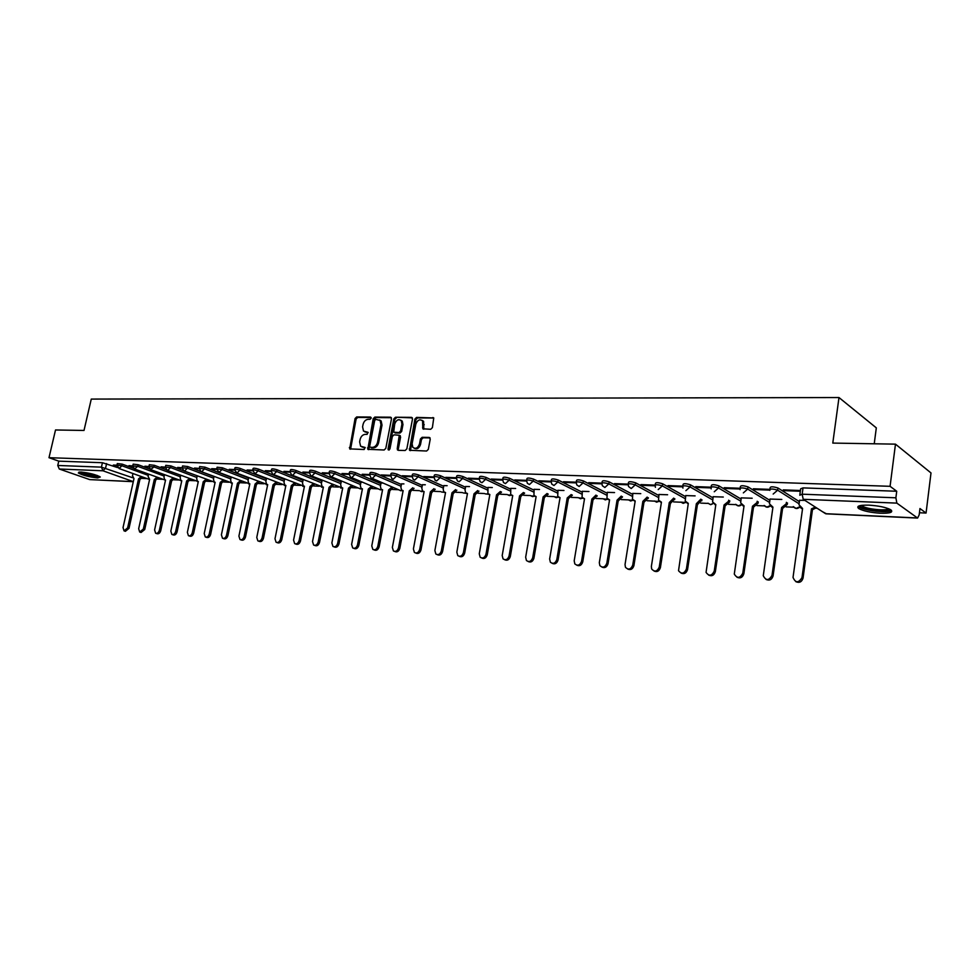 <?xml version="1.0" encoding="UTF-8"?>
<svg xmlns="http://www.w3.org/2000/svg" width="980" height="980" viewBox="0 0 980 980"><rect width="100%" height="100%" fill="white"/><g stroke="black" fill="none" stroke-linecap="round" stroke-linejoin="round"><path stroke-width="1.47" d="M371.175 418.178L370.489 417.051L356.683 416.941L355.079 418.534L349.676 448.889L364.144 449.514L365.062 447.444L360.615 446.231L359.635 441.894L360.113 439.469C360.983 436.333 362.71 434.618 365.295 434.348L367.096 434.385L368.039 432.327L363.507 431.077L362.588 426.839L363.066 424.426C363.923 421.29 365.65 419.587 368.247 419.293L370.036 419.305L371.175 418.178M80.911 472.041L78.339 472.96C82.675 475.349 89.119 477.003 97.645 477.922L100.291 477.003C95.93 474.602 89.474 472.948 80.911 472.041M868.844 505.153C859.252 505.006 855.908 506.158 858.835 508.632C863.454 511.058 870.669 512.589 880.493 513.238C890.232 513.434 893.625 512.271 890.685 509.747C885.981 507.309 878.705 505.778 868.844 505.153M430.685 429.289L432.388 427.635L433.748 417.958L416.586 417.394L414.895 419.036L409.505 450.261L426.606 451.021L428.321 449.379L430.245 439.126L429.154 437.423L422.147 437.301L420.445 438.942L419.489 444.001C417.897 448.117 415.679 449.244 412.85 447.382L412.115 443.842L415.851 424.144C417.505 419.954 419.746 418.852 422.576 420.861L422.846 428.787L430.685 429.289M49 457.697L55.517 429.975L84.011 430.453L91.275 399.08L838.99 397.549L832.792 443.083L895.475 444.148L890.073 486.313L49 457.697L58.776 461.151L57.759 465.463L101.43 467.142L132.594 477.726M391.498 418.84L390.469 417.198L374.838 417.076L373.209 418.693L367.819 449.305L384.148 449.991L385.802 448.375L391.498 418.84M412.335 417.86L395.491 417.235L411.453 417.358L412.507 419.011L406.835 448.877L405.144 450.506L398.284 450.335M398.468 450.347L397.243 448.644L397.525 449.991M397.243 448.644L399.276 435.267L393.997 434.826L392.343 436.443L389.93 448.975L388.252 449.869L388.055 448.926L393.838 418.864L395.491 417.235M895.475 444.148L931 472.948L926.063 513.055L919.448 512.76M141.867 478.375L146.792 478.595M157.621 479.073L162.619 479.294M173.668 479.784L178.74 480.004M190.01 480.506L195.155 480.739M206.67 481.241L211.888 481.474M223.648 481.988L228.94 482.234M240.945 482.76L246.323 482.993M258.585 483.544L264.036 483.777M276.568 484.341L282.105 484.586M294.907 485.149L300.542 485.394M313.612 485.97L319.345 486.227M332.698 486.815L338.529 487.072M352.175 487.673L358.116 487.942M372.045 488.555L378.109 488.824M392.343 489.449L398.517 489.731M413.058 490.368L419.342 490.649M434.226 491.311L440.608 491.593M455.835 492.266L462.327 492.548M477.922 493.234L484.512 493.528M500.498 494.238L507.199 494.533M523.565 495.255L530.388 495.562M547.159 496.297L554.092 496.603M571.291 497.375L578.347 497.681M595.975 498.465L603.153 498.783M621.234 499.58L628.535 499.898L630.667 501.013L633.056 500.143M647.094 500.719L659.418 501.466M673.566 501.895L681.137 502.226M700.676 503.095L708.381 503.426M713.011 503.634L710.708 504.688L708.111 503.279M728.446 504.32L736.298 504.663M740.941 504.872L741.603 504.896M756.903 505.582L764.902 505.925M769.57 506.133L770.452 506.17M786.07 506.868L794.229 507.224M798.908 507.432L800.011 507.481M815.973 508.191L817.112 508.24M874.234 443.781L876.316 427.868L838.99 397.549M890.073 486.313L896.725 491.25L895.892 497.803L896.847 503.12L917.598 518.077L919.179 514.868L919.963 508.534L926.063 513.055M58.776 461.151L102.447 462.719L117.576 467.57M133.292 481.695L89.707 479.6L59.302 469.016L57.759 465.463M149.842 469.065L138.143 464.728L137.776 466.333L128.98 465.623M166.49 469.861L154.35 465.316L153.995 466.933L144.905 466.211M183.554 470.719L170.875 465.916L170.52 467.546L161.137 466.811M214.007 476.586L187.719 466.529L187.352 468.183L177.674 467.423M231.133 477.309L204.881 467.154L204.526 468.82L194.53 468.048M216.715 468.869L211.704 468.685M234.489 469.53L229.222 469.334M252.62 470.204L247.095 469.996M271.129 470.89L265.323 470.67M290.007 471.588L283.918 471.368M309.276 472.299L302.881 472.066M322.714 480.555L322.028 480.592M328.949 473.034L322.249 472.789M342.388 481.364L341.297 481.376M349.027 473.781L342.02 473.512M362.465 482.197L360.959 482.197M369.546 474.541L362.208 474.271M382.984 483.042L381.036 483.018M390.505 475.312L381.159 474.969L382.702 475.643L382.825 475.031M403.919 483.899L401.518 483.863M411.918 476.109L402.229 475.753L403.76 476.427L403.882 475.815M425.308 484.782L422.454 484.72M433.809 476.917L423.764 476.55L425.283 477.236L425.394 476.611M447.149 485.676L443.818 485.602M456.178 477.75L445.765 477.358L447.272 478.056L447.382 477.419M469.481 486.595L465.659 486.509M479.061 478.595L468.256 478.191L469.751 478.889L469.861 478.252M492.315 487.538L487.966 487.428M502.458 479.465L491.262 479.049L492.732 479.759L492.854 479.11M515.652 488.493L510.776 488.371M526.407 480.347L514.782 479.918L516.24 480.629L516.35 479.98M539.527 489.486L534.088 489.326M550.907 481.266L538.841 480.813L540.286 481.535L540.409 480.874M563.966 490.49L557.938 490.306M575.983 482.185L563.476 481.731L564.897 482.454L565.007 481.78M588.968 491.519L582.328 491.323M601.659 483.14L588.674 482.662L590.082 483.397L590.205 482.711M614.558 492.573L607.282 492.352M627.947 484.12L614.485 483.618L615.881 484.353L615.991 483.667M640.761 493.651L632.823 493.406M654.885 485.112L640.92 484.598L642.28 485.345L642.39 484.647M667.601 494.753L658.964 494.484M682.497 486.141L668.005 485.602L669.34 486.35L669.45 485.651M695.102 495.88L685.731 495.586M710.794 487.183L695.751 486.631L697.062 487.391L697.172 486.68M723.289 497.044L713.158 496.713M739.814 488.261L724.196 487.685L725.482 488.457L725.592 487.734M752.175 498.232L741.248 497.877M769.582 489.363L753.363 488.763L754.625 489.547L754.723 488.812M781.807 499.445L770.047 499.065M800.439 490.515L783.277 489.877L784.502 490.662L784.613 489.927M804.935 500.4L799.558 500.278M769.925 489.167L770.145 487.673C770.697 486.448 773.293 486.546 777.936 487.991L799.374 501.638M740.17 488.052L740.378 486.57C740.905 485.37 743.452 485.48 748.022 486.901L769.864 500.339M711.149 486.974L711.37 485.492C711.872 484.328 714.359 484.451 718.855 485.835L741.076 499.077M682.84 485.921L683.072 484.451C683.55 483.324 685.988 483.434 690.41 484.806L712.987 497.852M655.228 484.892L655.461 483.422C655.914 482.332 658.315 482.454 662.652 483.802L685.571 496.664M628.278 483.887L628.511 482.43C628.952 481.364 631.304 481.499 635.579 482.809L658.805 495.5M601.977 482.907L602.222 481.45C602.639 480.421 604.954 480.555 609.156 481.854L632.664 494.373M576.289 481.952L576.534 480.494C576.938 479.502 579.217 479.637 583.345 480.911L607.135 493.271M551.201 481.021L551.458 479.575C551.838 478.608 554.08 478.742 558.147 480.004L582.181 492.205M526.701 480.102L526.946 478.669C527.326 477.726 529.519 477.873 533.524 479.098L557.792 491.152M502.74 479.22L502.997 477.774C503.365 476.868 505.521 477.015 509.465 478.228L533.953 490.135M479.33 478.35L479.588 476.905C479.955 476.035 482.074 476.182 485.958 477.37L510.641 489.143M456.435 477.493L456.705 476.06C457.06 475.214 459.142 475.374 462.964 476.537L487.832 488.163M434.054 476.66L434.312 475.239C434.667 474.418 436.713 474.577 440.486 475.716L465.524 487.219M412.151 475.851L412.421 474.43C412.764 473.634 414.785 473.793 418.497 474.92L443.695 486.288M390.726 475.055L390.996 473.634C391.326 472.862 393.323 473.034 396.974 474.136L422.331 485.382M369.754 474.283L370.024 472.862C370.354 472.115 372.314 472.287 375.928 473.377L401.408 484.488M349.223 473.512L349.505 472.103C349.823 471.38 351.759 471.552 355.311 472.63L380.914 483.63M329.121 472.777L329.402 471.368C329.721 470.657 331.632 470.841 335.135 471.895L360.848 482.773M309.435 472.041L309.717 470.633C310.035 469.959 311.922 470.143 315.364 471.172L341.187 481.94M290.154 471.331L290.435 469.922C290.754 469.273 292.616 469.445 296.009 470.474L321.918 481.131M271.264 470.633L271.546 469.236C271.864 468.599 273.69 468.783 277.046 469.775L303.041 480.335M252.742 469.947L253.036 468.55C253.342 467.938 255.155 468.122 258.463 469.102L284.531 479.551M234.6 469.273L234.894 467.877C235.2 467.288 236.989 467.472 240.247 468.44L266.389 478.791M216.813 468.612L217.107 467.227L222.399 467.791L248.589 478.044M117 464.912L117.306 463.565L122.231 464.153L133.549 468.305M116.939 465.169L113.337 465.047M113.227 465.561L116.902 465.708M204.881 467.154L199.663 466.59L199.369 467.962M187.719 466.529L182.55 465.953L182.256 467.325M170.875 465.916L165.779 465.341L165.473 466.713M154.35 465.316L149.315 464.741L149.009 466.1M138.143 464.728L133.158 464.14L132.851 465.5M896.725 491.25L803.037 487.893L800.672 488.8L799.901 494.361M128.858 466.149L132.753 466.296M144.783 466.75L148.911 466.897M161.014 467.35L165.375 467.521M177.552 467.975L182.157 468.146M194.407 468.599L199.271 468.783M211.582 469.249L216.703 469.432M229.112 469.898L234.502 470.106M246.972 470.572L252.644 470.78M265.2 471.245L271.154 471.466M283.796 471.944L290.055 472.176M302.771 472.654L309.337 472.899M322.138 473.377L329.023 473.634M341.898 474.112L349.113 474.381M362.086 474.871L369.644 475.153M382.702 475.643L390.616 475.937M403.76 476.427L412.041 476.733M425.283 477.236L433.944 477.554M447.272 478.056L456.337 478.387M469.751 478.889L479.22 479.245M492.732 479.759L502.642 480.127M516.24 480.629L526.591 481.021M540.286 481.535L551.103 481.94M564.897 482.454L576.191 482.871M590.082 483.397L601.867 483.838M615.881 484.353L628.18 484.818M642.28 485.345L655.118 485.823M669.34 486.35L682.729 486.852M697.062 487.391L711.039 487.918M725.482 488.457L740.059 488.996M754.625 489.547L769.827 490.11M784.502 490.662L800.342 491.25M365.026 431.984L365.748 432.082M368.186 432.584L366.79 432.572M362.122 447.101L362.784 447.186M365.234 447.701L363.837 447.664M371.138 417.541L357.724 417.443L356.12 419.036L350.583 449.183M391.339 417.701L375.879 417.578L374.25 419.183L368.737 449.624M375.842 419.354L374.703 420.481L369.693 446.194L369.913 447.149L372.314 447.407C374.936 447.149 376.688 445.435 377.557 442.262L380.975 424.622L380.118 420.469L375.842 419.354M379.591 419.979L381.159 420.971L382.016 425.124L378.599 442.74C377.729 445.912 375.977 447.627 373.356 447.885L371.445 447.836M398.284 449.134L400.587 437.068L399.546 435.39M396.52 417.737L394.866 419.366L389.121 450.041M401.935 424.083L401.261 420.653C398.493 418.803 396.312 419.918 394.732 423.997L393.678 432.156L398.958 432.584L400.624 430.955L401.935 424.083L402.964 424.585L402.29 421.155L400.832 420.224M394.72 432.658L395.479 433.013L394.72 432.658M402.964 424.585L401.653 431.457L399.987 433.087L395.479 433.013M422.086 420.346L423.605 421.363L423.801 429.203M414.356 448.313C417.149 449.502 419.207 448.228 420.518 444.491L419.489 444.001M430.049 437.913L423.164 437.791L421.474 439.432L420.518 444.491M433.797 418.031L417.603 417.897L415.924 419.538L410.461 450.629M142.578 477.064L140.079 479.355L138.56 478.853L141.218 476.574M132.962 473.573L132.472 475.741L133.978 478.644L123.039 527.559L124.031 530.854L127.621 527.902L138.56 478.853M139.932 479.343L129.005 528.343L125.416 531.307L124.46 531.001M158.356 477.738L155.649 480.053L154.289 479.551L156.984 477.236M148.58 474.149L148.078 476.415L149.621 479.343L138.67 528.71L139.674 532.03L143.337 529.053L154.289 479.551M155.649 480.053L144.734 529.506L141.071 532.483L140.14 532.189M174.416 478.412L171.819 480.776L170.3 480.274L173.056 477.909M164.481 474.737L163.966 477.089L164.738 479.845L165.547 480.053L154.607 529.886L155.624 533.23C157.315 533.684 158.552 532.691 159.36 530.241L170.3 480.274M171.672 480.776L160.745 530.695C159.936 533.145 158.699 534.137 157.008 533.684L156.126 533.39M99.041 476.231C97.486 477.321 83.006 474.332 80.385 472.372L79.98 472.029M78.951 472.103L79.025 472.152C85.799 475.092 92.769 476.623 99.936 476.721M81.744 472.091L97.437 475.545M889.828 509.269L889.571 509.87C887.243 512.944 861.812 509.796 860.281 506.268L860.17 505.594M858.272 506.268L859.154 507.003C864.299 510.739 888.223 513.263 891.506 510.396M861.518 505.362L862.339 506.096C866.59 509.196 886.471 511.193 888.566 508.706M190.782 479.098L188.136 481.511L186.617 480.996L189.422 478.583M180.688 475.325L180.149 477.787L180.933 480.555L181.778 480.776L170.839 531.087L171.868 534.455C173.595 534.933 174.857 533.929 175.677 531.442L186.617 480.996M187.989 481.499L177.061 531.895C176.241 534.382 174.967 535.386 173.252 534.909L172.394 534.627M207.454 479.796L204.6 482.246L203.252 481.731L206.094 479.281M197.201 475.925L196.649 478.497L197.421 481.278L198.315 481.523L187.376 532.299L188.417 535.693C190.181 536.207 191.48 535.19 192.313 532.667L203.252 481.731M204.6 482.246L193.685 533.12C192.852 535.656 191.553 536.66 189.789 536.146L188.981 535.876M224.445 480.506L221.541 483.005L220.194 482.491L223.085 479.992M214.02 476.525L213.456 479.22L214.228 482.013L215.159 482.27L204.22 533.537L205.273 536.954C207.086 537.493 208.409 536.476 209.255 533.916L220.194 482.491M221.541 483.005L210.627 534.382C209.781 536.942 208.458 537.959 206.657 537.42L205.886 537.163M241.754 481.229L238.814 483.777L237.466 483.263L240.406 480.715M231.17 477.138L230.582 479.955L231.366 482.76L232.334 483.03L221.407 534.811L222.472 538.24C224.31 538.816 225.67 537.799 226.527 535.19L237.466 483.263M238.814 483.777L227.899 535.656C227.042 538.265 225.682 539.282 223.844 538.706L223.121 538.461M259.418 481.976L256.405 484.573L255.07 484.047L258.071 481.45M248.65 477.762L248.038 480.702L248.822 483.52L249.839 483.814L238.912 536.097L239.99 539.551C241.889 540.164 243.273 539.147 244.143 536.489L255.07 484.047M256.405 484.573L245.514 536.954C244.632 539.613 243.248 540.629 241.362 540.017L240.7 539.796M277.414 482.724L274.535 485.382L273.016 484.843L276.078 482.185M266.474 478.387L265.837 481.462L266.621 484.291L267.687 484.61L256.772 537.42L257.85 540.887C259.798 541.536 261.207 540.519 262.113 537.812L273.016 484.843M274.351 485.37L263.473 538.277C262.567 540.985 261.158 542.014 259.222 541.364L258.622 541.156M295.776 483.483L292.836 486.202L291.317 485.663L294.441 482.944M284.641 479.012L283.98 482.246L284.764 485.076L285.891 485.419L274.988 538.755L276.078 542.246C278.063 542.945 279.508 541.916 280.427 539.159L291.317 485.663M292.653 486.19L281.787 539.637C280.868 542.393 279.423 543.422 277.426 542.724L276.899 542.54M314.494 484.255L311.322 487.036L309.999 486.497L313.171 483.716M303.163 479.747L302.502 483.042L303.273 485.872L304.449 486.252L293.571 540.127L294.661 543.63C296.695 544.378 298.177 543.349 299.121 540.531L309.999 486.497M311.322 487.036L300.468 541.021C299.525 543.827 298.043 544.856 296.009 544.108L295.543 543.949M333.604 485.039L330.37 487.881L329.047 487.342L332.281 484.5M322.04 480.531L321.379 483.851L322.151 486.693L323.388 487.097L312.522 541.524L313.612 545.039C315.707 545.836 317.226 544.807 318.194 541.94L329.047 487.342M330.37 487.881L319.529 542.43C318.574 545.284 317.042 546.326 314.96 545.517L314.58 545.382M353.094 485.847L349.799 488.763L348.488 488.212L351.783 485.296M341.31 481.327L340.648 484.671L341.408 487.513L342.706 487.954L331.877 542.945L332.955 546.473C335.099 547.33 336.667 546.301 337.659 543.373L348.488 488.212M349.799 488.763L338.982 543.863C338.002 546.791 336.434 547.82 334.29 546.963L334.009 546.852M373 486.656L369.632 489.645L368.321 489.094L371.69 486.105M360.971 482.136L360.309 485.517L361.057 488.346L362.429 488.836L351.624 544.402L352.69 547.943C354.895 548.861 356.512 547.832 357.516 544.843L368.321 489.094M369.632 489.645L358.852 545.333C357.835 548.322 356.23 549.351 354.025 548.433L353.841 548.359M393.311 487.489L390.077 490.564L388.582 490L392.012 486.925M381.049 482.956L380.387 486.386L381.11 489.204L382.568 489.731L371.775 545.885L372.841 549.425C375.107 550.417 376.761 549.388 377.802 546.338L388.582 490M389.881 490.551L379.125 546.828C378.084 549.878 376.43 550.907 374.164 549.915L374.091 549.89M414.05 488.334L410.547 491.482L409.26 490.919L412.764 487.771M401.531 483.802L400.881 487.256L401.579 490.061L403.123 490.649L392.368 547.404L393.409 550.944C395.736 552.022 397.439 550.993 398.517 547.857L409.26 490.919M410.547 491.482L399.828 548.359C398.762 551.471 397.072 552.5 394.744 551.458M435.218 489.253L431.862 492.438L430.379 491.862L433.944 488.677M422.466 484.659L421.804 488.163L422.49 490.943L424.107 491.58L413.401 548.959L414.418 552.475C416.806 553.651 418.558 552.634 419.685 549.425L430.379 491.862M431.666 492.426L420.984 549.927C419.906 553.063 418.178 554.104 415.802 553.051M456.852 490.184L453.434 493.406L451.964 492.83L455.577 489.608M443.83 485.541L443.18 489.081L443.83 491.825L445.545 492.536L434.875 550.54L435.867 554.043C438.329 555.317 440.13 554.312 441.306 551.017L451.964 492.83M453.226 493.393L442.593 551.52C441.502 554.692 439.751 555.746 437.313 554.68M478.951 491.139L475.471 494.398L474.002 493.81L477.689 490.551M465.672 486.435L465.022 490.012L465.635 492.72L467.46 493.516L456.827 552.157L457.783 555.635C460.306 557.02 462.18 556.028 463.393 552.647L474.002 493.81M475.263 494.386L464.667 553.149C463.577 556.358 461.788 557.424 459.302 556.334M497.779 495.39L496.541 494.814L500.29 491.531L501.527 492.107L497.779 495.39L487.244 554.815C486.141 558.073 484.316 559.139 481.768 558.037M487.979 487.354L487.905 493.638L489.841 494.52L479.269 553.81L480.176 557.253C482.773 558.772 484.708 557.792 485.97 554.3L496.541 494.814M520.797 496.419L519.572 495.843L523.394 492.524L524.619 493.112L520.797 496.419L510.31 556.53C509.196 559.813 507.334 560.891 504.725 559.764M510.788 488.297L510.678 494.545L512.724 495.537L502.201 555.501L503.059 558.882C505.729 560.56 507.726 559.605 509.061 556.003L519.572 495.843M544.341 497.485L543.116 496.897L547.012 493.528L548.224 494.128L544.341 497.485L533.916 558.269C532.789 561.601 530.891 562.692 528.208 561.54M534.112 489.253L533.941 495.476L536.121 496.578L525.66 557.228L526.444 560.548C529.188 562.398 531.258 561.454 532.679 557.743L543.116 496.897M568.412 498.563L567.212 497.963L571.168 494.569L572.369 495.17L568.412 498.563L558.049 560.046C556.91 563.427 554.974 564.529 552.23 563.353M557.951 490.233L557.73 496.395L560.046 497.644L549.645 558.992L550.368 562.214C553.173 564.272 555.329 563.365 556.824 559.531L567.212 497.963M597.151 495.709L593.268 499.678L591.846 499.065L595.963 495.096M582.341 491.237L582.059 497.326L584.521 498.734L574.194 560.805L574.819 563.904C577.698 566.183 579.94 565.338 581.544 561.344L591.846 499.065M593.035 499.665L582.757 561.871C581.593 565.301 579.621 566.403 576.804 565.203M584.46 499.077L583.847 498.673M622.435 496.701L618.478 500.805L617.057 500.192L621.271 496.088M607.294 492.266L606.951 498.269L609.56 499.849L599.319 562.655L599.846 565.607C602.774 568.155 605.113 567.359 606.841 563.206L617.057 500.192M618.233 500.792L608.029 563.745C606.865 567.212 604.832 568.339 601.953 567.101M609.511 500.216L608.813 499.776M648.319 497.718L644.277 501.956L642.868 501.344L647.168 497.093M632.835 493.32L632.431 499.2L635.199 501.001L625.032 564.554L625.461 567.31C628.437 570.164 630.863 569.441 632.737 565.117L642.868 501.344M644.019 501.944L633.901 565.656C632.725 569.172 630.642 570.299 627.678 569.037M635.138 501.38L634.366 500.903M674.816 498.734L670.688 503.144L669.291 502.52L673.689 498.122M658.977 494.398L658.511 500.119L661.439 502.164L651.357 566.489L651.676 569C654.677 572.222 657.2 571.573 659.246 567.077L669.291 502.52M670.43 503.132L660.398 567.616C659.197 571.193 657.078 572.32 654.028 571.022M661.378 502.569L660.52 502.054M701.962 499.788L697.736 504.357L696.351 503.72L700.859 499.151M685.755 495.5L685.216 501.05L688.303 503.365L678.528 570.703C681.529 574.317 684.163 573.778 686.404 569.074L696.351 503.72M697.466 504.345L687.543 569.625C686.319 573.251 684.15 574.39 681.014 573.043M688.242 503.794L687.286 503.23M729.769 500.841L729.598 501.956L725.433 505.594L724.073 504.957L728.52 501.319L728.679 500.204M713.17 496.627L712.595 501.968L715.829 504.59L706.066 572.394C709.018 576.461 711.75 576.044 714.236 571.132L724.073 504.957M725.163 505.582L715.351 571.671C714.114 575.37 711.884 576.51 708.663 575.125M715.768 505.043L714.714 504.43M758.263 501.907L758.079 503.181L753.828 506.868L752.481 506.231L757.013 502.544L757.197 501.27M741.26 497.779L740.647 502.887L744.041 505.852L734.289 574.072C737.156 578.653 739.986 578.371 742.767 573.226L752.481 506.231M753.547 506.856L743.857 573.778C742.583 577.538 740.304 578.69 736.985 577.245M743.967 506.317L742.803 505.656M787.467 502.997L787.259 504.443L782.934 508.179L781.599 507.53L786.23 503.806L786.426 502.348M770.06 498.967L769.435 503.806L772.938 507.138L763.273 575.738C765.98 580.871 768.896 580.748 772.007 575.383L781.599 507.53M782.64 508.167L773.073 575.946C771.774 579.768 769.435 580.92 766.017 579.425M772.877 507.628L771.603 506.905M816.352 507.75L812.763 509.514L811.465 508.853L815.336 507.101M799.57 500.18L798.957 504.725L802.583 508.461L793.028 577.428C795.527 583.125 798.516 583.173 801.995 577.588L811.465 508.853M812.481 509.502L803.037 578.151C801.714 582.047 799.3 583.21 795.785 581.642M802.51 508.963L801.101 508.191M896.847 503.12L803.22 499.31L825.601 513.704L917.28 517.955M106.612 463.589L105.595 468.011L102.974 470.792L59.302 469.016M89.707 479.6L133.268 481.621L102.974 470.792L101.43 467.142L102.447 462.719M777.936 487.991L777.63 490.196L799.067 503.794M748.022 486.901L747.703 489.081L769.557 502.471M718.855 485.835L718.524 487.991L740.77 501.172M690.41 484.806L690.079 486.925L712.681 499.923M662.652 483.802L662.333 485.896L685.253 498.71M635.579 482.809L635.248 484.88L658.486 497.522M609.156 481.854L608.813 483.899L632.345 496.37M583.345 480.911L583.014 482.932L606.804 495.243M558.147 480.004L557.804 481.988L581.851 494.153M533.524 479.098L533.181 481.082L557.473 493.087M509.465 478.228L509.122 480.176L533.622 492.046M485.958 477.37L485.615 479.306L510.31 491.029M462.964 476.537L462.621 478.448L487.501 490.037M440.486 475.716L440.143 477.603L465.194 489.057M418.497 474.92L418.142 476.782L443.364 488.113M396.974 474.136L396.63 475.986L421.988 487.183M375.928 473.377L375.573 475.202L401.065 486.276M355.311 472.63L354.956 474.43L380.571 485.394M335.135 471.895L334.78 473.683L360.505 484.524M315.364 471.172L315.009 472.936L340.844 483.679M296.009 470.474L295.654 472.213L321.575 482.846M277.046 469.775L276.691 471.515L302.697 482.038M258.463 469.102L258.108 470.817L284.188 481.229M240.247 468.44L239.892 470.143L266.046 480.457M222.399 467.791L222.031 469.469L248.246 479.685M199.308 468.244L200.863 471.49L201.66 471.76L204.526 468.82L230.79 478.938M182.194 467.595L183.775 470.841L184.534 471.086L187.352 468.183L213.665 478.203M165.424 466.97L167.004 470.204L167.727 470.437L170.52 467.546L196.87 477.481M148.96 466.345L150.553 469.579L153.995 466.933L180.381 476.77M132.802 465.745L134.419 468.967L137.776 466.333L164.187 476.084M122.231 464.153L121.863 465.733L148.299 475.398M116.951 465.145L121.863 465.733L119.205 468.538L116.951 465.145M149.585 479.514L119.046 468.526M216.752 468.906L222.031 469.469L219.116 472.434L216.752 468.906M234.539 469.579C234.845 468.979 236.621 469.175 239.892 470.143L236.927 473.132L234.539 469.579M252.681 470.253C252.987 469.641 254.8 469.837 258.108 470.817L255.106 473.842L252.681 470.253M271.19 470.964C271.497 470.327 273.334 470.51 276.691 471.515L273.641 474.565L272.648 474.21L271.19 470.964M290.08 471.674C290.399 471.013 292.248 471.196 295.654 472.213L292.555 475.3L291.513 474.908L290.08 471.674M309.362 472.397C309.68 471.723 311.567 471.907 315.009 472.936L311.861 476.06L310.758 475.631L309.362 472.397M329.047 473.144C329.366 472.446 331.277 472.63 334.78 473.683L331.571 476.831L330.407 476.354L329.047 473.144M349.149 473.904C349.468 473.181 351.404 473.365 354.956 474.43L351.71 477.615L350.46 477.101L349.149 473.904M369.668 474.688C369.999 473.94 371.971 474.112 375.573 475.202L372.265 478.412L370.942 477.848L369.668 474.688M390.64 475.471C390.971 474.712 392.968 474.871 396.63 475.986L393.262 479.232L391.865 478.608L390.64 475.471M412.066 476.292C412.409 475.496 414.43 475.655 418.142 476.782L414.724 480.065L413.229 479.379L412.066 476.292M433.969 477.113C434.312 476.292 436.37 476.464 440.143 477.603L436.651 480.923L435.071 480.163L433.969 477.113M456.349 477.971C456.705 477.125 458.799 477.285 462.621 478.448L459.081 481.793L457.378 480.947L456.349 477.971M479.245 478.828C479.6 477.958 481.731 478.118 485.615 479.306L482.001 482.699L480.2 481.744L479.245 478.828M502.654 479.722C503.022 478.816 505.178 478.975 509.122 480.176L505.46 483.606L503.524 482.54L502.654 479.722M526.603 480.629C526.983 479.698 529.176 479.845 533.181 481.082L529.445 484.549L527.387 483.336L526.603 480.629M551.115 481.56C551.507 480.604 553.737 480.751 557.804 481.988L554.006 485.504L551.801 484.145L551.115 481.56M576.203 482.515C576.608 481.523 578.874 481.658 583.014 482.932L579.131 486.484L576.791 484.941L576.203 482.515M601.879 483.483C602.296 482.466 604.611 482.601 608.813 483.899L604.868 487.489L602.369 485.737L601.879 483.483M628.18 484.488C628.621 483.434 630.973 483.569 635.248 484.88L631.218 488.518L628.572 486.533L628.18 484.488M655.412 487.317L655.13 485.517C655.583 484.426 657.984 484.549 662.333 485.896L658.217 489.571M682.938 488.101L682.742 486.558C683.219 485.443 685.669 485.566 690.079 486.925L685.89 490.649M711.162 488.873L711.039 487.636C711.541 486.484 714.04 486.595 718.524 487.991L714.261 491.752M740.108 489.645L740.059 488.738C740.586 487.55 743.134 487.66 747.703 489.081L743.342 492.891M769.839 490.404L769.827 489.865C770.39 488.64 772.987 488.751 777.63 490.196L773.171 494.055M165.522 480.2L134.922 469.151M181.753 480.898L151.092 469.775M198.009 481.499L167.58 470.425M215.086 482.332L184.387 471.074M232.199 483.079L201.513 471.748M249.532 483.802L218.981 472.434M267.516 484.598L236.805 473.12M285.523 485.394L254.984 473.83M303.984 486.202L273.53 474.553M322.812 487.023L292.457 475.3M342.045 487.856L311.787 476.047M361.657 488.714L360.567 488.947L331.51 476.819M381.698 489.571L380.522 489.841L351.661 477.603M402.143 490.453L400.894 490.747L372.253 478.412M423.029 491.348L421.694 491.678L420.31 491.078L423.532 491.531M444.369 492.254L441.49 491.985M466.174 493.185L463.124 492.916M488.444 494.128L485.223 493.859M511.217 495.084L509.465 495.598L507.812 494.827M534.492 496.064L532.63 496.64L530.891 495.807M558.294 497.056L556.309 497.693L554.484 496.799M582.647 498.073L580.528 498.771L578.616 497.816M607.563 499.102L605.309 499.886L603.3 498.857M659.16 501.221L656.612 502.177L654.395 500.976M685.878 502.311L683.183 503.365L680.855 502.066M713.256 503.414L710.402 504.577L707.94 503.181M741.297 504.541L738.271 505.827L735.686 504.308M770.035 505.68L766.838 507.101L764.106 505.447M799.496 506.844L796.115 508.412L793.236 506.611M803.037 487.893L802.155 494.19L895.892 497.803M799.803 495.243L802.155 494.19L803.22 499.31M826.324 513.728L822.588 511.756M350.411 447.995L349.358 447.529M356.12 419.036L355.079 418.534M357.724 417.443L356.683 416.941M368.554 448.424L367.512 447.958M374.25 419.183L373.209 418.693M375.879 417.578L374.838 417.076M391.253 417.578L390.469 417.198M373.356 447.885L372.314 447.407M378.599 442.74L377.557 442.262M382.016 425.124L380.975 424.622M412.262 417.762L411.453 417.358M400.587 437.068L399.546 436.566M389.097 449.416L388.055 448.926M394.866 419.366L393.838 418.864M399.987 433.087L398.958 432.584M401.653 431.457L400.624 430.955M423.617 428.015L422.601 427.513M424.242 424.732L423.213 424.23M421.474 439.432L420.445 438.942M423.164 437.791L422.147 437.301M429.975 437.815L429.154 437.423M410.265 449.416L409.224 448.926M415.924 419.538L414.895 419.036M417.603 417.897L416.586 417.394M433.736 417.946L432.891 417.517M140.079 479.355L138.707 478.865M129.005 528.343L127.621 527.902M155.808 480.053L154.436 479.563M144.734 529.506L143.337 529.053M171.819 480.776L170.459 480.274M160.745 530.695L159.36 530.241M188.136 481.511L186.776 481.009M177.061 531.895L175.677 531.442M204.771 482.258L203.411 481.744M193.685 533.12L192.313 532.667M221.713 483.018L220.353 482.503M210.627 534.382L209.255 533.916M238.973 483.789L237.626 483.275M227.899 535.656L226.527 535.19M256.576 484.573L255.241 484.059M245.514 536.954L244.143 536.489M274.535 485.382L273.187 484.855M263.473 538.277L262.113 537.812M292.836 486.202L291.501 485.676M281.787 539.637L280.427 539.159M311.505 487.036L310.182 486.509M300.468 541.021L299.121 540.531M330.554 487.893L329.231 487.354M319.529 542.43L318.194 541.94M349.983 488.763L348.672 488.224M338.982 543.863L337.659 543.373M369.827 489.657L368.517 489.106M362.416 488.898L360.211 488.898M358.852 545.333L357.516 544.843M390.077 490.564L388.778 490.012M379.125 546.828L377.802 546.338M410.755 491.495L409.456 490.931M399.828 548.359L398.517 547.857M431.862 492.438L430.588 491.874M420.984 549.927L419.685 549.425M453.434 493.406L452.172 492.83M442.593 551.52L441.306 551.017M475.471 494.398L474.222 493.822M464.667 553.149L463.393 552.647M497.999 495.402L496.762 494.827M487.244 554.815L485.97 554.3M521.029 496.431L519.792 495.856M510.31 556.53L509.061 556.003M544.562 497.485L543.349 496.897M533.916 558.269L532.679 557.743M568.645 498.575L567.445 497.975M558.049 560.046L556.824 559.531M593.268 499.678L592.091 499.077M597.065 496.235L595.877 495.635M582.757 561.871L581.544 561.344M618.478 500.805L617.302 500.204M622.337 497.326L621.173 496.713M608.029 563.745L606.841 563.206M644.277 501.956L643.125 501.344M648.209 498.44L647.057 497.828M633.901 565.656L632.737 565.117M670.688 503.144L669.548 502.532M674.693 499.592L673.566 498.967M660.398 567.616L659.246 567.077M697.736 504.357L696.621 503.732M701.815 500.755L700.712 500.131M687.543 569.625L686.404 569.074M725.433 505.594L724.342 504.97M729.598 501.956L728.52 501.319M715.351 571.671L714.236 571.132M753.828 506.868L752.763 506.244M758.079 503.181L757.013 502.544M743.857 573.778L742.767 573.226M782.934 508.179L781.881 507.542M787.259 504.443L786.23 503.806M773.073 575.946L772.007 575.383M812.763 509.514L811.746 508.865M803.037 578.151L801.995 577.588M859.056 506.942L858.835 508.632M181.092 480.898L181.729 481.033M197.507 481.633L198.254 481.768M214.216 482.38L215.11 482.528M231.256 483.14L232.285 483.275M248.614 483.912L249.79 484.047M266.303 484.708L267.638 484.818M284.347 485.504L285.854 485.602M302.747 486.337L304.425 486.386M321.514 487.17L323.363 487.183M340.673 488.028L342.62 488.016M380.142 489.78L382.274 489.718M400.502 490.698L402.682 490.613M441.515 491.997L444.834 492.45M463.148 492.928L466.603 493.393M485.259 493.871L488.861 494.337M507.861 494.851L511.597 495.304M530.952 495.831L534.86 496.297M554.57 496.836L558.637 497.301M578.715 497.865L582.965 498.318M603.411 498.906L607.857 499.347M628.682 499.971L633.337 500.4M681.002 502.152L686.123 502.556M735.87 504.418C737.634 506.305 739.508 506.427 741.48 504.774M764.314 505.57C766.164 507.628 768.124 507.738 770.207 505.901M793.457 506.746C795.417 508.988 797.475 509.086 799.643 507.052M825.956 513.826L917.598 518.077M350.301 449.171L349.676 448.889M368.492 449.612L367.819 449.305M381.159 420.971L380.118 420.469M400.318 435.757L399.276 435.267M402.29 421.155L401.261 420.653M423.679 429.203L422.846 428.787M423.605 421.363L422.576 420.861M410.302 450.629L409.505 450.261M862.449 505.264L862.339 506.096M861.457 505.374L860.281 506.268"/></g></svg>

